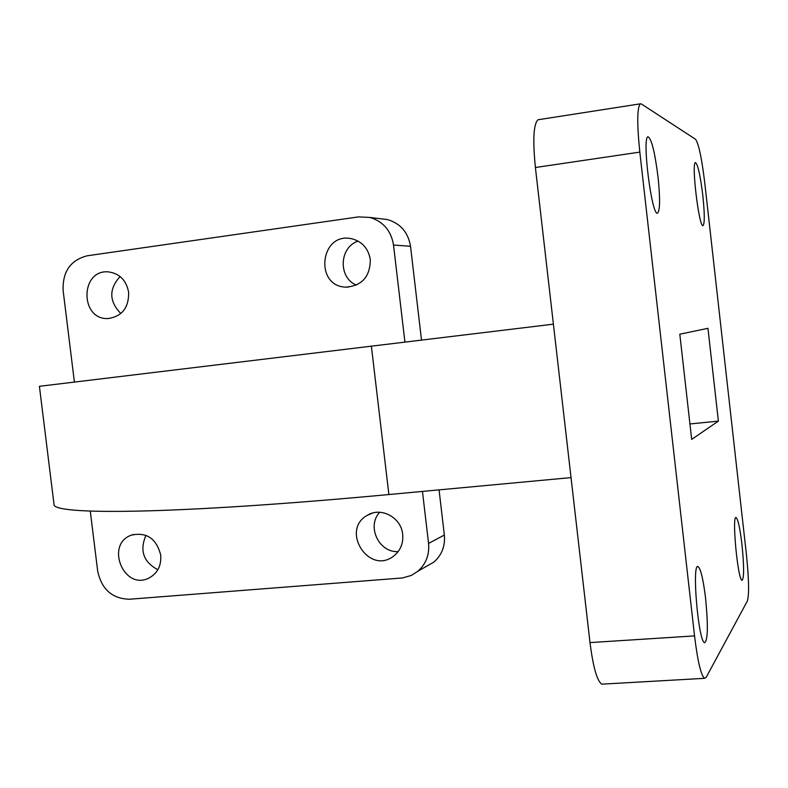 <?xml version="1.0" encoding="UTF-8"?>
<svg xmlns="http://www.w3.org/2000/svg" width="788" height="788" viewBox="0 0 788 788"><rect width="100%" height="100%" fill="white"/><g stroke="black" fill="none" stroke-linecap="round" stroke-linejoin="round"><path stroke-width="1.18" d="M90.285 511.107L97.673 571.064C101.583 589.316 112.152 598.703 129.37 599.235L402.451 577.959L411.277 575.447L417.926 571.221C426.012 563.962 429.559 554.693 428.564 543.405L422.457 491.416M404.904 341.962L393.517 245.029C391.104 230.677 383.234 221.487 369.907 217.449L358.51 216.887L87.241 255.785C70.516 260.089 62.479 271.643 63.119 290.447L74.377 381.865M128.651 292.338C126.326 280.223 119.559 273.406 108.36 271.88C80.012 269.309 79.775 320.115 108.084 318.529C122.002 316.49 128.858 307.763 128.651 292.338M370.301 259.616C368.311 248.23 361.938 241.246 351.212 238.646C320.036 232.115 314.235 286.566 345.952 287.137C362.056 285.788 370.173 276.608 370.301 259.616M402.688 534.362C401.289 517.588 381.175 506.674 367.622 515.155C339.983 529.792 368.863 575.565 393.596 556.111C400.422 550.684 403.446 543.434 402.688 534.362M160.713 555.067C156.418 538.559 146.667 531.9 131.458 535.111C104.834 544.144 123.716 590.901 148.863 578.096C157.511 573.418 161.461 565.745 160.713 555.067M428.564 543.405L444.353 535.052L439.054 489.87M421.491 339.983L410.518 246.299L393.517 245.029M444.353 535.052C445.309 545.976 441.861 554.959 434.011 561.992L425.106 567.104M380.712 218.768L387.617 219.606C400.55 223.526 408.184 232.421 410.518 246.299M120.121 276.509C108.774 289.029 109.02 301.371 120.859 313.535M358.156 241.118C339.155 247.107 337.983 277.77 356.403 285.118M379.727 512.269C366.371 526.118 378.91 552.94 398.167 551.59M145.987 535.318C139.407 550.467 143.367 561.942 157.866 569.734M718.38 421.117L691.677 439.399L679.808 334.201L707.949 328.31L718.38 421.117L689.933 423.964M53.958 503.926L53.998 504.241C51.506 515.263 172.651 514.672 388.888 494.539L571.034 477.607M53.998 504.241L39.41 386.307L553.403 324.163M706.146 677.414L747.369 600.988C749.25 594.477 748.925 578.934 746.403 554.348L704.777 182.964C701.773 158.25 698.71 143.692 695.577 139.299L641.343 103.947L640.25 103.839C637.088 107.798 636.94 123.883 639.817 152.104L694.543 635.896C697.597 660.866 700.896 675.011 704.423 678.33L706.146 677.414M658.039 177.073C654.838 151.907 651.479 138.471 647.982 136.767C641.767 137.496 651.903 217.301 657.635 213.095C660.078 210.307 660.216 198.31 658.039 177.073M702.827 195.542C700.305 175.202 697.853 164.229 695.469 162.594C691.155 162.486 699.143 228.49 703.073 225.555C704.748 223.388 704.669 213.39 702.827 195.542M741.981 544.725C740.03 528.393 738.07 519.351 736.13 517.588C731.638 514.751 737.824 580.51 742.05 580.313C744.148 578.195 744.128 566.336 741.981 544.725M705.605 598.496C703.31 579.554 700.808 568.936 698.109 566.621C691.588 562.149 698.306 641.737 704.59 642.732C707.88 640.457 708.225 625.711 705.605 598.496M603.214 684.073L601.776 684.161C597.058 680.97 593.128 667.111 589.995 642.594L694.543 635.896M639.817 152.104L535.397 167.509L589.995 642.594M535.397 167.509C532.649 139.781 533.535 123.874 538.037 119.766L538.894 119.628M388.888 494.539L371.355 345.991M108.98 318.49L108.084 318.529M348.404 287.118L345.952 287.137M372.606 513.067L367.622 515.155M133.497 534.461L131.458 535.111M434.011 561.992L417.926 571.221M387.617 219.606L369.907 217.449M697.587 566.661L698.109 566.621M601.776 684.161L704.423 678.33M538.037 119.766L640.25 103.839"/></g></svg>

